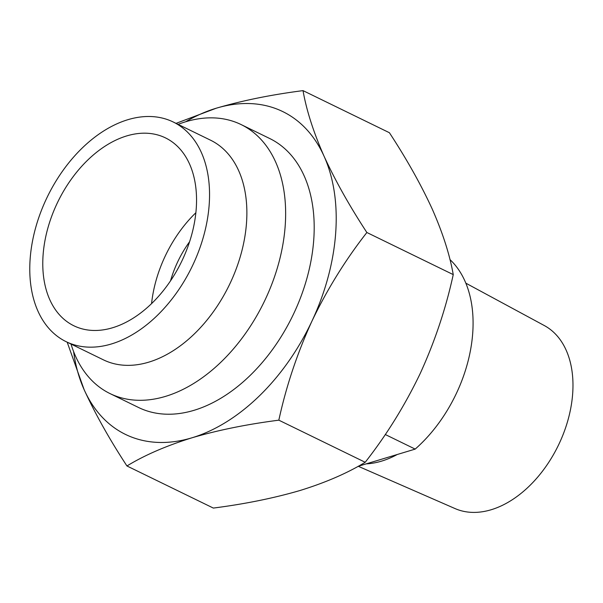 <?xml version="1.0" encoding="UTF-8"?>
<svg xmlns="http://www.w3.org/2000/svg" width="603" height="603" viewBox="0 0 603 603"><rect width="100%" height="100%" fill="white"/><g stroke="black" fill="none" stroke-linecap="round" stroke-linejoin="round"><path stroke-width="0.9" d="M196.224 208.744A104.515 68.704 116 0 1 151.052 304.116A104.515 68.704 116 0 1 73.868 325.778A104.515 68.704 116 0 1 43.099 254.918A104.515 68.704 116 0 1 88.279 159.546A104.515 68.704 116 0 1 165.456 137.883A104.515 68.704 116 0 1 196.224 208.744M30.15 258.823A122.198 80.327 116 0 1 82.965 147.313A122.198 80.327 116 0 1 173.204 121.987A122.198 80.327 116 0 1 209.173 204.839A122.198 80.327 116 0 1 156.358 316.349A122.198 80.327 116 0 1 66.126 341.675A122.198 80.327 116 0 1 30.15 258.823M173.204 121.987L210.53 140.182A122.198 80.327 116 0 1 246.499 223.035A122.198 80.327 116 0 1 193.684 334.537A122.198 80.327 116 0 1 103.452 359.863L66.126 341.675M178.081 124.369A149.627 98.364 116 0 1 241.132 124.58A149.627 98.364 116 0 1 285.181 226.035A149.627 98.364 116 0 1 220.502 362.569A149.627 98.364 116 0 1 110.01 393.578A149.627 98.364 116 0 1 71.003 344.049M151.572 303.618A104.515 68.704 116 0 1 195.869 212.738M170.536 280.832A83.613 54.963 116 0 1 189.606 241.713M366.209 463.865A106.919 70.287 -64 0 0 381.578 461.129A106.919 70.287 -64 0 0 397.234 454.511M465.825 283.161L544.305 325.552A101.847 66.956 116 0 1 567.672 421.135A101.847 66.956 116 0 1 491.189 509.739A101.847 66.956 116 0 1 455.092 508.593L358.22 466.27M449.951 259.569A122.198 80.327 116 0 1 415.181 449.099L358.197 466.277M385.272 434.514L415.181 449.099M241.132 124.58L269.684 138.502A149.627 98.364 116 0 1 313.733 239.949A149.627 98.364 116 0 1 249.062 376.491A149.627 98.364 116 0 1 138.562 407.5L110.01 393.578M185.626 121.776A179.551 118.03 116 0 1 216.228 108.223C242.218 100.603 271.146 94.731 303.023 90.623C306.49 110.394 313.507 132.276 324.082 156.267C335.26 180.591 349.521 206.007 366.865 232.502C345.534 259.742 327.241 289.259 311.985 321.037C297.264 353.177 286.214 386.221 278.827 420.17C246.951 424.286 218.015 430.15 192.025 437.778A179.551 118.03 116 0 1 84.164 389.734A179.551 118.03 116 0 1 73.611 351.587M176.023 123.366L216.228 108.223A179.551 118.03 116 0 1 324.082 156.267A179.551 118.03 116 0 1 311.985 321.037A179.551 118.03 116 0 1 192.025 437.778C166.307 445.783 144.614 455.175 126.947 465.968C109.565 439.414 95.312 414.005 84.164 389.734L67.189 342.195M126.947 465.968L213.334 508.073C244.856 504.033 273.785 498.168 300.136 490.473C325.582 482.588 347.275 473.189 365.207 462.282C386.538 435.034 404.832 405.518 420.095 373.739C434.808 341.599 445.858 308.555 453.245 274.606C449.785 254.835 442.768 232.954 432.193 208.962C421.015 184.631 406.754 159.222 389.41 132.728L303.023 90.623M278.827 420.17L365.207 462.282M366.865 232.502L453.245 274.606"/></g></svg>
